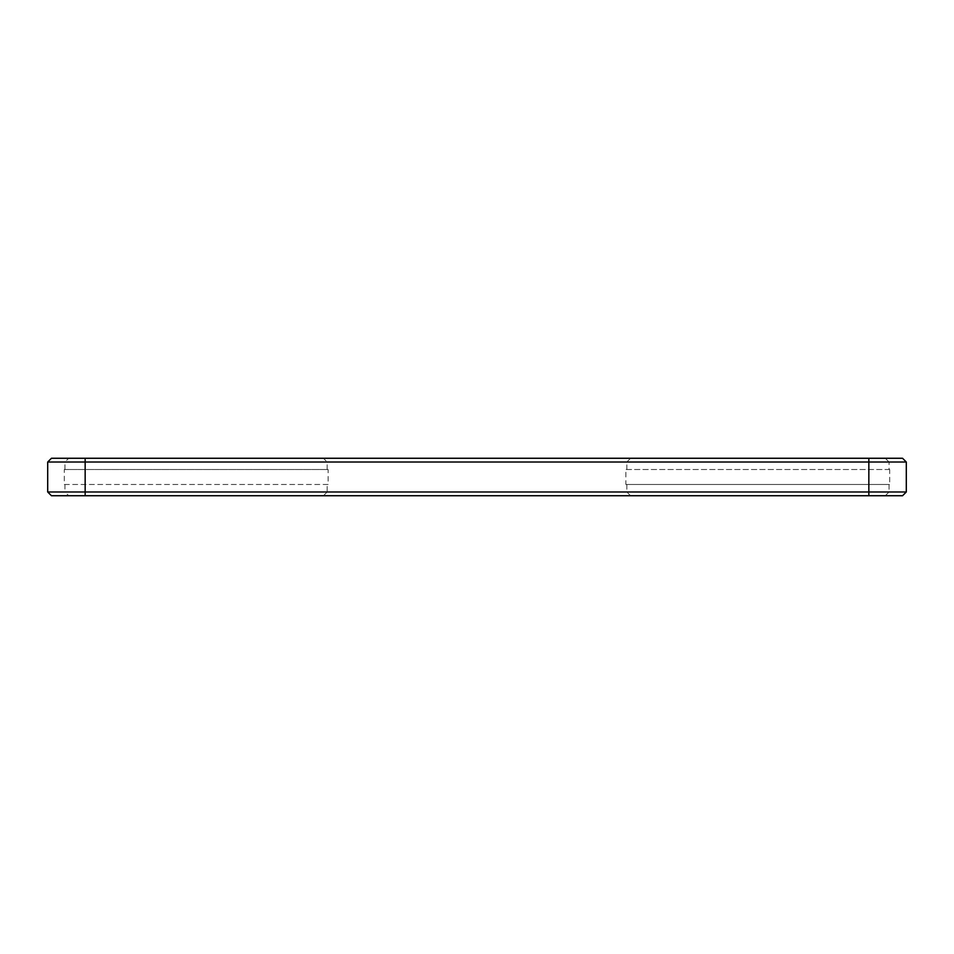 <?xml version="1.0" encoding="UTF-8"?>
<svg xmlns="http://www.w3.org/2000/svg" width="954" height="954" viewBox="0 0 954 954"><rect width="100%" height="100%" fill="white"/><g stroke="black" fill="none" stroke-linecap="round" stroke-linejoin="round"><path stroke-width="0.72" stroke-dasharray="4.77 3.58" d="M626.838 484.489L626.838 491.978L630.582 495.734L885.288 495.734L889.045 491.978L889.045 484.489L625.884 484.489L625.884 469.511L626.838 469.511L626.838 462.022L327.162 462.022L323.418 458.266L51.468 458.266L47.724 462.022L64.955 462.022L68.712 458.266M885.288 458.266L889.045 462.022L906.3 462.022L902.556 458.266L323.418 458.266M630.582 458.266L626.838 462.022M64.312 469.511L328.116 469.511L64.312 469.511L64.312 484.489L328.116 484.489L328.116 469.511M327.162 469.511L327.162 462.022M328.116 484.489L64.312 484.489M626.838 491.978L327.162 491.978L327.162 484.489M64.955 469.511L64.955 462.022M47.724 462.022L47.724 491.978L64.955 491.978L64.955 484.489M626.838 469.511L889.045 469.511L889.045 462.022M630.582 495.734L68.712 495.734L64.955 491.978M323.418 495.734L327.162 491.978M47.724 491.978L51.468 495.734L68.712 495.734M906.276 462.022L906.3 491.978L889.045 491.978M889.045 469.511L889.688 469.511L889.688 484.489L889.045 484.489M889.688 469.511L625.884 469.511M625.884 484.489L889.688 484.489M885.288 495.734L902.556 495.734L906.276 491.978"/><path stroke-width="1.43" d="M85.156 458.266L902.556 458.266L906.3 462.022L906.3 491.978L902.556 495.734L85.156 495.734L85.156 462.022L47.7 462.022L47.7 491.978L868.844 491.978L868.844 462.022L85.156 462.022L85.156 458.266L51.444 458.266L47.7 462.022M85.156 495.734L51.444 495.734L47.7 491.978M906.3 462.022L868.844 462.022L868.844 458.266M906.3 491.978L868.844 491.978L868.844 495.734"/></g></svg>
